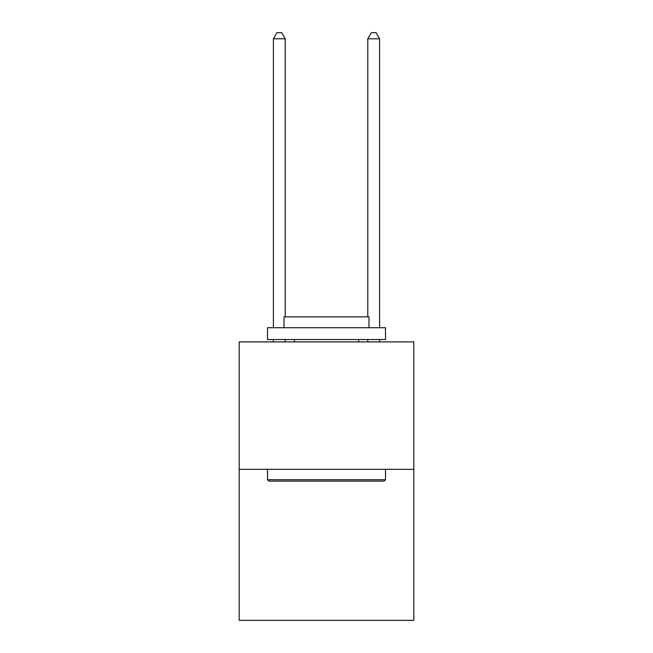 <?xml version="1.0" encoding="UTF-8"?>
<svg xmlns="http://www.w3.org/2000/svg" width="653" height="653" viewBox="0 0 653 653"><rect width="100%" height="100%" fill="white"/><g stroke="black" fill="none" stroke-linecap="round" stroke-linejoin="round"><path stroke-width="0.98" d="M413.814 469.319L413.814 341.886L239.186 341.886L239.186 620.35L413.814 620.35L413.814 469.319L239.186 469.319M384.078 481.114L268.922 481.114L267.501 479.702L385.499 479.702L384.078 481.114M267.501 327.724L385.499 327.724L385.499 339.527L267.501 339.527L267.501 327.724M368.978 327.724L368.978 316.868L284.022 316.868L284.022 327.724M267.501 469.319L267.501 479.702M385.499 469.319L385.499 479.702M294.405 339.527L294.405 341.886M358.595 339.527L358.595 341.886M285.206 316.868L285.206 38.788L273.403 38.788L273.403 327.724M273.403 339.527L273.403 341.886M285.206 339.527L285.206 341.886M273.403 38.788L276.945 32.65L281.663 32.65L285.206 38.788M379.597 341.886L379.597 339.527M379.597 327.724L379.597 38.788L367.794 38.788L367.794 316.868M367.794 341.886L367.794 339.527M367.794 38.788L371.337 32.65L376.055 32.65L379.597 38.788"/></g></svg>
